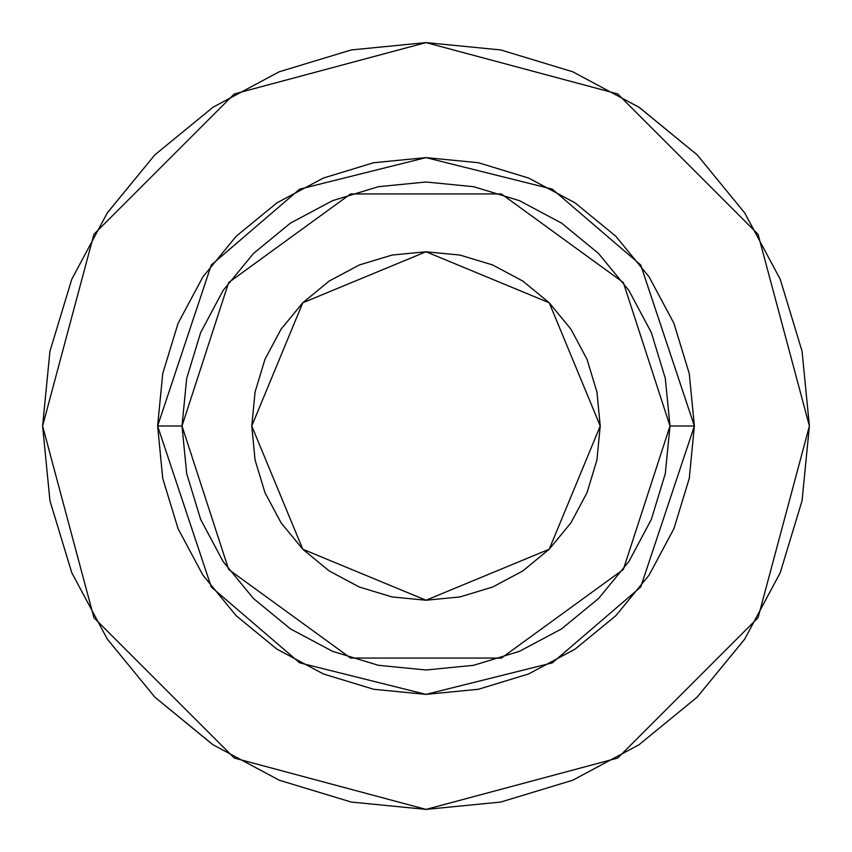 <?xml version="1.0" encoding="UTF-8"?>
<svg xmlns="http://www.w3.org/2000/svg" width="852" height="852" viewBox="0 0 852 852"><rect width="100%" height="100%" fill="white"/><g stroke="black" fill="none" stroke-linecap="round" stroke-linejoin="round"><path stroke-width="1.28" d="M600.277 426L549.231 549.231L426 600.277L302.769 549.231L251.723 426L255.078 392.005L264.993 359.31L281.096 329.181L302.769 302.769L329.181 281.096L359.31 264.993L392.005 255.078L426 251.723L459.995 255.078L492.69 264.993L522.819 281.096L549.231 302.769L570.904 329.181L587.007 359.31L596.922 392.005L600.277 426L596.922 459.995L587.007 492.69L570.904 522.819L549.231 549.231L522.819 570.904L492.69 587.007L459.995 596.922L426 600.277L392.005 596.922L359.31 587.007L329.181 570.904L302.769 549.231L281.096 522.819L264.993 492.69L255.078 459.995L251.723 426L302.769 302.769L426 251.723L549.231 302.769L600.277 426M669.981 426L694.38 426L640.704 587.028L552.298 662.803L426 694.38L299.702 662.803L211.296 587.028L157.62 426L182.019 426L228.613 282.587L350.609 193.958L501.391 193.958L623.387 282.587L669.981 426L623.387 569.413L501.391 658.042L350.609 658.042L228.613 569.413L182.019 426L186.705 473.595L200.593 519.369L223.139 561.553L253.481 598.519L290.447 628.861L332.631 651.407L378.405 665.295L426 669.981L473.595 665.295L519.369 651.407L561.553 628.861L598.519 598.519L628.861 561.553L651.407 519.369L665.295 473.595L669.981 426L665.295 378.405L651.407 332.631L628.861 290.447L598.519 253.481L561.553 223.139L519.369 200.593L473.595 186.705L426 182.019L378.405 186.705L332.631 200.593L290.447 223.139L253.481 253.481L223.139 290.447L200.593 332.631L186.705 378.405L182.019 426L157.62 426L162.775 373.645L178.047 323.291L202.851 276.9L236.228 236.228L276.9 202.851L323.291 178.047L373.645 162.775L426 157.62L478.355 162.775L528.709 178.047L575.1 202.851L615.772 236.228L649.149 276.9L673.953 323.291L689.225 373.645L694.38 426L689.225 478.355L673.953 528.709L649.149 575.1L615.772 615.772L575.1 649.149L528.709 673.953L478.355 689.225L426 694.38L373.645 689.225L323.291 673.953L276.9 649.149L236.228 615.772L202.851 575.1L178.047 528.709L162.775 478.355L157.62 426L211.296 264.972L299.702 189.197L426 157.62L552.298 189.197L640.704 264.972L694.38 426L669.981 426M42.6 426L93.965 234.3L234.3 93.965L426 42.6L617.7 93.965L758.035 234.3L809.4 426L758.035 617.7L617.7 758.035L426 809.4L234.3 758.035L93.965 617.7L42.6 426L49.97 500.795L71.781 572.725L107.214 639.011L154.894 697.106L212.989 744.786L279.275 780.219L351.205 802.03L426 809.4L500.795 802.03L572.725 780.219L639.011 744.786L697.106 697.106L744.786 639.011L780.219 572.725L802.03 500.795L809.4 426L802.03 351.205L780.219 279.275L744.786 212.989L697.106 154.894L639.011 107.214L572.725 71.781L500.795 49.97L426 42.6L351.205 49.97L279.275 71.781L212.989 107.214L154.894 154.894L107.214 212.989L71.781 279.275L49.97 351.205L42.6 426M744.786 212.989L697.106 154.894L639.106 107.288M212.989 107.214L154.894 154.894L107.288 212.893M107.214 639.011L154.894 697.106L212.893 744.712M639.011 744.786L697.106 697.106L744.712 639.106"/></g></svg>
